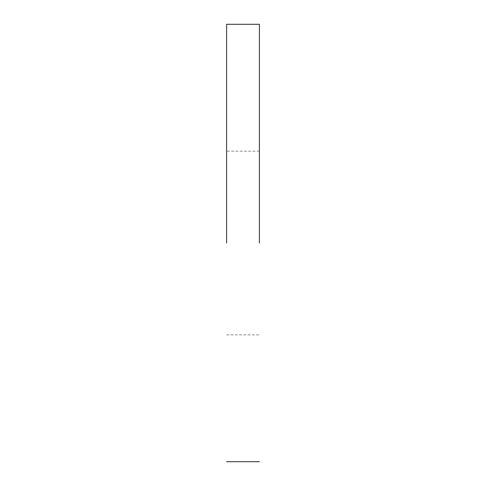 <?xml version="1.0" encoding="UTF-8"?>
<svg xmlns="http://www.w3.org/2000/svg" width="486" height="486" viewBox="0 0 486 486"><rect width="100%" height="100%" fill="white"/><g stroke="black" fill="none" stroke-linecap="round" stroke-linejoin="round"><path stroke-width="0.36" stroke-dasharray="2.43 1.82" d="M226.598 243L226.598 24.3L226.598 243M259.403 243L259.403 24.3L259.403 243M226.598 334.854L259.403 334.854M259.403 151.146L226.598 151.146"/><path stroke-width="0.73" d="M226.598 243L226.598 24.3L226.598 243M259.403 243L259.403 24.3L259.403 243M226.598 24.3L259.403 24.3M259.403 461.7L226.598 461.7"/></g></svg>
